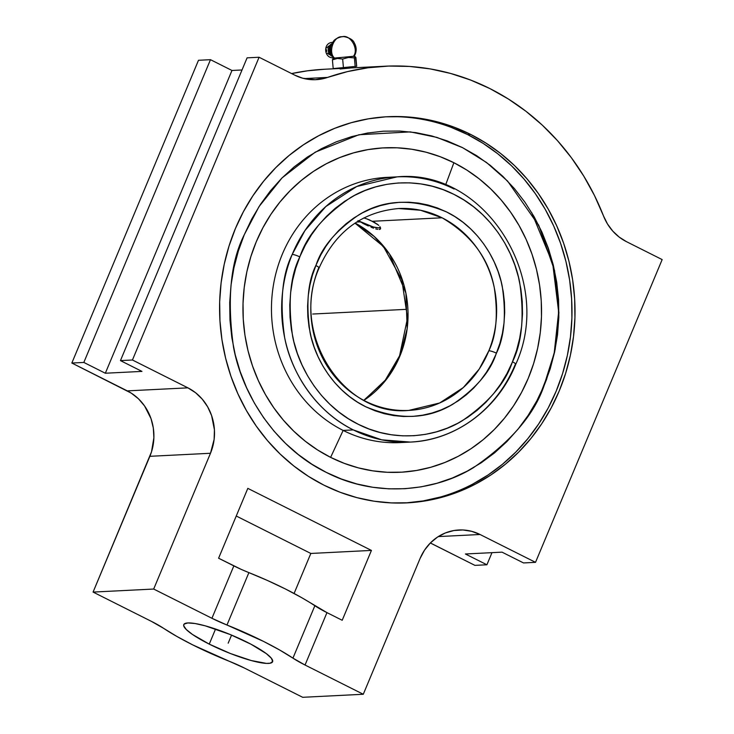 <?xml version="1.0" encoding="UTF-8"?>
<svg xmlns="http://www.w3.org/2000/svg" width="734" height="734" viewBox="0 0 734 734"><rect width="100%" height="100%" fill="white"/><g stroke="black" fill="none" stroke-linecap="round" stroke-linejoin="round"><path stroke-width="1.1" d="M496.45 353.173L495.936 354.43C490 372.055 475.806 388.552 453.346 403.902C427.803 419.573 398.507 420.481 365.459 406.627C335.025 391.8 315.262 359.972 310.06 332.465C305.904 304.151 307.83 281.838 315.831 265.524A6.166 1.092 22 0 1 319.125 267.938A6.166 1.092 -158 0 0 315.831 265.524L320.749 254.992L325.96 246.229L331.942 238.073L338.64 230.595L345.971 223.87L353.889 217.961L362.293 212.924L371.12 208.814L380.285 205.658L389.699 203.492L399.268 202.336L408.902 202.208L418.508 203.098L427.995 205.006L437.271 207.915L446.254 211.787L454.851 216.594L462.989 222.283L470.577 228.806L477.559 236.1L483.853 244.092L489.404 252.707L494.156 261.864L498.074 271.47L501.111 281.443L503.24 291.682L504.441 302.087L504.698 312.565L504.019 323.015L502.414 333.328L499.882 343.411L495.936 354.43L491.532 363.706L486.321 372.468L480.339 380.625L473.641 388.103L466.31 394.828L458.392 400.736L449.988 405.774L441.152 409.893L431.996 413.04L422.582 415.205L413.013 416.361L403.379 416.49L393.773 415.6L384.286 413.692L375.01 410.783L366.027 406.911L357.421 402.104L349.292 396.415L341.705 389.892L334.722 382.597L328.428 374.606L322.877 365.991L318.125 356.834L314.207 347.228L311.17 337.255L309.042 327.015L307.84 316.611L307.583 306.133L308.252 295.683L309.867 285.37L312.4 275.287L316.345 264.277C322.281 246.642 336.475 230.155 358.935 214.796C384.478 199.125 413.774 198.217 446.822 212.071C477.256 226.898 497.019 258.726 502.221 286.232C506.377 314.556 504.451 336.869 496.45 353.173A6.166 1.092 -158 0 0 488.835 350.779A6.166 1.092 22 0 1 496.45 353.173M408.774 410.416L439.638 402.994L463.282 387.58L479.21 369.083L488.835 350.779A101.072 92.897 -92.9 0 1 408.774 410.416A101.072 92.897 -92.9 0 1 365.367 401.159A101.072 92.897 -92.9 0 1 318.593 268.167A6.166 1.092 -158 0 0 319.125 267.938C289.673 332.887 343.154 417.059 408.774 410.416M354.981 223.136L383.396 246.468L401.828 279.755L407.508 318.097L399.571 355.816A6.166 1.101 22.2 0 1 400.094 355.605L387.194 378.368L363.991 400.314A101.072 92.897 87.1 0 0 400.094 355.605A101.072 92.897 87.1 0 0 355.109 223.063L374.248 236.486L389.415 253.891L405.902 293.132L407.177 328.603L400.094 355.605A6.166 1.101 -157.8 0 0 399.571 355.825L384.781 381.01L363.862 400.25M397.066 176.866L386.873 177.38A132.771 122.037 87.1 0 0 273.553 284.397A132.771 122.037 87.1 0 0 343.145 430.427L353.329 429.913A132.771 122.037 -92.9 0 1 292.205 254.459A132.771 122.037 -92.9 0 1 397.066 176.866C485.036 168.37 554.895 279.425 515.754 364.275C497.936 408.902 455.557 440.317 410.361 442.079A132.771 122.037 -92.9 0 0 515.231 364.486A6.166 1.11 -157.7 0 0 515.754 364.257A6.166 1.11 -157.7 0 0 512.479 361.816C522.085 342.558 524.48 316.125 519.681 282.526C513.635 249.872 490.239 212.053 454.181 194.492C418.508 176.032 376.918 181.307 350.283 197.785C323.813 215.934 307.087 235.385 300.114 256.129L299.802 256.891A6.166 1.11 -157.7 0 0 292.205 254.459L304.922 230.604L325.832 206.548L356.761 186.509L397.066 176.866A132.771 122.037 -92.9 0 1 454.098 189.023M531.7 212.603L552.702 263.561L558.647 311.904L554.198 353.118L543.811 386.13A192.033 34.929 -157.3 0 0 544.16 385.423A192.033 34.929 22.7 0 1 543.811 386.13L540.747 393.057M244.303 234.669C230.494 261.9 226.898 299.408 233.522 347.2C241.945 393.635 275.131 447.492 326.309 472.402C376.955 498.606 435.858 490.982 473.467 467.65C510.836 441.941 534.425 414.471 544.233 385.222L536.857 400.792L528.095 415.472L518.057 429.142L506.818 441.666L494.496 452.924L481.21 462.796L467.081 471.2L452.263 478.054L436.877 483.284L421.087 486.853L405.03 488.706L388.873 488.844L372.771 487.266L356.88 483.972L341.338 478.999L326.309 472.402L311.941 464.246L298.362 454.594L285.709 443.556L274.094 431.234L263.644 417.738L254.45 403.205L246.606 387.772L240.174 371.587L235.238 354.816L231.825 337.612L229.981 320.134L229.714 302.564L231.036 285.067L233.926 267.809L238.367 250.955L244.303 234.669L251.689 219.099L260.442 204.419L270.488 190.748L281.728 178.224L294.05 166.967L307.335 157.094L321.455 148.69L336.282 141.836L351.669 136.607L367.459 133.037L383.515 131.184L399.672 131.047L415.774 132.625L431.665 135.918L447.208 140.891L462.227 147.488L476.605 155.645L490.184 165.297L502.836 176.334L514.451 188.656L524.902 202.153L534.095 216.686L541.94 232.118L548.371 248.303L553.308 265.075L556.721 282.278L558.565 299.756L558.831 317.327L557.51 334.823L554.61 352.081L550.179 368.936L544.233 385.222L546.582 379.34L555.198 349.283L558.913 312.767L554.583 270.598L538.884 225.668L507.57 181.069L486.523 162.489L462.64 147.69L436.868 137.386L410.288 131.891L358.926 134.744L315.235 152.149L282.058 177.894L259.047 206.566L244.303 234.669M342.172 36.755C350.366 34.103 359.22 49.481 353.412 56.289L334.621 58.124C327.694 52.564 333.64 35.737 342.172 36.755L342.686 36.718L342.172 36.755C333.64 35.737 327.694 52.564 334.621 58.124L333.796 58.124C329.603 52.756 329.419 47.233 333.245 41.581C335.622 37.425 343.962 36.287 342.686 36.718C342.549 36.094 352.384 37.718 354.238 42.783C356.788 47.288 356.788 51.784 354.247 56.279L333.796 58.133L332.952 58.72M332.685 42.361L332.383 42.379A7.698 3.028 84.4 0 1 332.667 42.389A7.698 3.028 -95.6 0 0 332.364 42.389C322.455 42.856 324.052 59.179 333.887 57.711M332.961 43.315A6.863 6.312 87.1 0 0 328.208 49.673A6.863 6.312 87.1 0 0 332.52 56.472A6.863 6.312 87.1 0 1 328.208 49.673A6.863 6.312 87.1 0 1 332.961 43.315M442.07 217.787A101.072 92.897 -92.9 0 1 488.835 350.779C496.377 335.41 498.193 314.381 494.276 287.691C488.761 258.414 471.356 235.109 442.07 217.787L420.554 210.254L398.654 208.529A101.072 92.897 -92.9 0 1 442.07 217.787L372.523 221.273L442.07 217.787M375.01 222.641L372.523 221.273L375.01 222.641M378.781 225.43L377.12 224.053L378.781 225.43M380.551 227.815L379.937 226.714L380.551 227.815M380.157 229.256L379.166 229.494L380.625 228.687M377.689 229.384L375.799 228.935L377.689 229.384M373.542 228.173L371.019 227.164L373.542 228.173M368.294 225.962L365.468 224.641L368.294 225.962M362.642 223.264L365.468 224.641L362.642 223.264M356.623 222.072L359.981 221.723L358.238 221.062L359.899 221.907L356.623 222.072M379.478 227.797A16.047 2.918 -157.3 0 0 380.515 227.714A16.047 2.918 -157.3 0 1 380.102 227.779L379.001 227.889A15.019 2.734 22.7 0 1 360.302 221.888A15.019 2.734 22.7 0 1 358.467 220.925M372.12 221.292L366.78 218.86A15.019 2.734 22.7 0 1 372.12 221.292A15.019 2.734 22.7 0 1 378.267 224.962L372.12 221.292M405.26 442.217A132.771 122.037 -92.9 0 1 343.145 430.427L330.621 457.374A162.407 149.268 87.1 0 0 528.241 378.313A162.407 149.268 87.1 0 0 453.878 162.719L466.916 170.123L479.229 178.867L490.707 188.886L501.23 200.061L510.708 212.3L519.048 225.476L526.168 239.468L531.994 254.148L536.471 269.36L539.563 284.957L541.242 300.802L541.481 316.739L540.279 332.612L537.655 348.265L533.627 363.541L528.241 378.313L521.553 392.424L513.607 405.746L504.497 418.141L494.312 429.5L483.137 439.703L471.09 448.657L458.282 456.282L444.841 462.493L430.886 467.237L416.563 470.466L402.012 472.155L387.359 472.283L372.753 470.843L358.339 467.861L344.255 463.356L330.621 457.374L317.593 449.97L305.28 441.226L293.802 431.207L283.269 420.031L273.791 407.792L265.46 394.617L258.34 380.625L252.514 365.945L248.028 350.742L244.936 335.135L243.266 319.29L243.027 303.353L244.22 287.489L246.844 271.837L250.872 256.551L256.258 241.78L262.956 227.668L270.892 214.346L280.003 201.951L290.196 190.601L301.362 180.39L313.418 171.435L326.226 163.81L339.668 157.599L353.614 152.855L367.936 149.626L382.497 147.938L397.149 147.809L411.746 149.25L426.16 152.232L440.253 156.737L453.878 162.719L445.566 185.069L453.878 162.719A162.407 149.268 87.1 0 0 256.258 241.78A162.407 149.268 87.1 0 0 330.621 457.374L343.145 430.427A132.771 122.037 -92.9 0 1 274.048 281.682A132.771 122.037 -92.9 0 1 391.974 177.233M470.659 134.423A193.317 177.683 -92.9 0 1 571.979 347.044A193.317 177.683 -92.9 0 1 406.985 502.873A193.317 177.683 -92.9 0 1 323.942 485.165L340.163 492.285L356.935 497.643L374.092 501.203L391.479 502.909L408.921 502.762L426.243 500.753L443.29 496.909L459.897 491.257L475.898 483.862L491.147 474.788L505.487 464.127L518.791 451.979L530.921 438.464L541.765 423.711L551.216 407.856L559.18 391.057L565.593 373.478L570.382 355.284L573.511 336.649L574.933 317.758L574.649 298.793L572.658 279.929L568.978 261.359L563.639 243.248L556.702 225.788L548.234 209.126L538.306 193.437L527.03 178.867L514.497 165.563L500.836 153.645L486.174 143.231L470.659 134.423L454.438 127.303L437.666 121.945L420.509 118.385L403.131 116.678L385.689 116.825L368.358 118.835L351.311 122.679L334.704 128.331L318.703 135.726L303.454 144.8L289.113 155.461L275.819 167.609L263.689 181.124L252.845 195.877L243.394 211.731L235.421 228.531L229.008 246.11L224.219 264.304L221.099 282.939L219.668 301.83L219.952 320.795L221.943 339.659L225.632 358.229L230.962 376.34L237.899 393.8L246.367 410.462L256.294 426.151L267.58 440.712L280.113 454.025L293.774 465.943L308.427 476.357L323.942 485.165A193.317 177.683 -92.9 0 1 222.622 272.543A193.317 177.683 -92.9 0 1 387.625 116.715A193.317 177.683 -92.9 0 1 470.659 134.423L467.631 134.579L470.659 134.423M405.462 502.937A193.317 177.683 87.1 0 0 569.089 346.384A193.317 177.683 87.1 0 0 467.631 134.579A193.317 177.683 87.1 0 0 386.112 116.798M209.245 644.122L215.557 629.02L209.245 644.122A48.132 8.753 22.7 0 1 183.775 624.597A48.132 8.753 22.7 0 1 247.119 642.222A48.132 8.753 22.7 0 1 272.589 661.747A48.132 8.753 22.7 0 1 209.245 644.122L192.473 634.47L186.289 629.533L183.702 625.772L184.106 624.084L187.876 622.937L195.106 623.533L205.19 625.818L230.256 634.552L250.982 644.213L266.323 653.627L271.351 658.214L272.663 661.499L270.149 663.215L266.433 663.398L251.175 660.527L230.476 653.544L209.245 644.122M229.393 661.325A89.851 16.341 22.7 0 1 192.831 644.947A89.851 16.341 22.7 0 1 163.425 628.212L176.811 636.406L192.831 644.947L229.393 661.325A36.966 6.725 22.7 0 1 244.431 668.059L302.674 697.3L363.284 694.263L302.674 697.3L244.431 668.059L229.393 661.325M340.007 68.932L340.255 68.033L340.347 68.968L350.063 68.051L350.054 66.968M333.475 58.839L333.906 59.472L333.071 58.665L332.41 59.83L334.621 58.124L332.41 59.83L337.429 58.445L342.65 59.041L348.421 57.472L354.394 57.885L355.256 56.747L355.898 57.536L356.687 66.28L355.458 56.894M331.126 45.545A7.184 6.606 87.1 0 0 331.584 54.72A7.184 6.606 -92.9 0 1 331.126 45.545M332.383 55.527A6.422 5.9 -92.9 0 1 331.245 45.178A6.422 5.9 87.1 0 0 331.75 55.078M328.713 46.077L328.015 46.572M327.428 47.205L326.969 47.958M326.483 49.673L326.648 51.472M327.428 53.068L328.015 53.71M328.713 54.224L329.483 54.582M353.412 56.289L355.256 56.747L354.394 57.885L355.192 66.638L354.394 57.885L348.421 57.472L342.65 59.041L343.448 67.785L342.65 59.041L337.429 58.445L332.41 59.83L333.199 68.583L332.41 59.83L333.071 58.665M356.687 66.28L333.199 68.583L356.687 66.28M231.972 70.473L105.329 373.23L83.832 362.44L210.475 59.683L231.972 70.473L242.018 69.978L231.972 70.473L105.329 373.23L83.832 362.44L210.475 59.683L198.483 60.289L71.84 363.036L83.832 362.44L71.84 363.036L127.303 390.883L187.904 387.846A49.288 45.306 -92.9 0 1 210.475 453.273L149.874 456.309L93.08 592.081L153.681 589.044L210.475 453.273L149.874 456.309A49.288 45.306 87.1 0 0 127.303 390.883L187.904 387.846L132.441 359.999L120.449 360.605L141.946 371.395L105.329 373.23L141.946 371.395L120.449 360.605L132.441 359.999L259.084 57.252L247.092 57.848L120.449 360.605L247.092 57.848L259.084 57.252L294.774 75.162L302.702 78.217L315.207 79.712L327.575 77.419A49.288 45.306 -92.9 0 1 315.941 79.676A49.288 45.306 -92.9 0 1 294.774 75.162L259.084 57.252L132.441 359.999L187.904 387.846L195.602 392.745L202.281 399.177L207.685 406.884L211.612 415.591L214.42 429.748L214.126 439.4L210.475 453.273L153.681 589.044L93.08 592.081L151.323 621.322A36.966 6.725 22.7 0 1 163.425 628.212L151.323 621.322L93.08 592.081L151.507 451.832L153.892 437.62L153.305 427.977L151.011 418.628L144.552 405.93L138.478 398.819L131.258 393.121L71.84 363.036L198.483 60.289L210.475 59.683L231.972 70.473M491.982 552.647L486.908 564.776L465.411 553.986L502.028 552.151L523.525 562.941L535.517 562.336L523.525 562.941L502.028 552.151L465.411 553.986L486.908 564.776L474.916 565.373L486.908 564.776L491.982 552.647M292.939 658.141L314.858 605.743A89.851 16.341 -157.3 0 0 248.89 572.621L226.971 625.019A89.851 16.341 22.7 0 1 292.939 658.141L279.553 649.939L263.534 641.397L226.971 625.019A36.966 6.725 22.7 0 1 211.924 618.285L233.843 565.886A36.966 6.725 -157.3 0 0 248.89 572.621L226.971 625.019L211.924 618.285L153.681 589.044L211.924 618.285L233.843 565.886L218.594 558.225L247.817 488.367L371.432 550.417L342.209 620.276L326.96 612.624L305.041 665.022L292.939 658.141L314.858 605.743A36.966 6.725 -157.3 0 0 326.96 612.624L301.472 597.54L285.453 588.998L267.616 580.548L241.183 569.364L218.594 558.225L247.817 488.367L371.432 550.417L310.831 553.454L371.432 550.417L342.209 620.276L326.96 612.624L305.041 665.022A36.966 6.725 22.7 0 1 292.939 658.141M304.151 78.593L327.575 77.419A243.89 224.164 -92.9 0 1 385.093 66.216A243.89 224.164 -92.9 0 1 603.504 215.934L607.495 223.989L612.789 231.127L619.184 237.082L626.478 241.669A49.288 45.306 -92.9 0 1 603.504 215.934L594.467 195.501L583.732 176.05L571.401 157.746L557.574 140.745L542.371 125.202L525.911 111.247L508.359 98.998L489.853 88.557L470.54 80.015L450.612 73.446L430.216 68.904L409.544 66.436L388.763 66.06L368.055 67.776L347.595 71.574L327.575 77.419L304.151 78.593M339.879 68.482L324.483 69.253A243.89 224.164 87.1 0 0 291.6 73.574L307.454 70.813L324.621 69.244M349.788 68.088L340.035 68.978L339.833 67.895M626.478 241.669L662.16 259.588L535.517 562.336L480.054 534.499L438.271 536.591L480.054 534.499L471.641 531.315L462.833 529.966L453.97 530.517L445.391 532.939L437.427 537.141L430.372 542.958L474.916 565.373L430.335 542.995L424.518 550.161L420.077 558.491A49.288 45.306 -92.9 0 1 458.888 529.985A49.288 45.306 -92.9 0 1 480.054 534.499L535.517 562.336L662.16 259.588L626.478 241.669M420.077 558.491L363.284 694.263L305.041 665.022L363.284 694.263L420.077 558.491M294.086 593.476L310.831 553.454L236.256 516.02L310.831 553.454L294.086 593.476M405.884 502.909L423.215 500.909L440.262 497.056M472.87 484.018L488.119 474.944L502.46 464.283L515.754 452.135L527.884 438.611L538.728 423.857L548.188 408.003L556.152 391.204L562.565 373.624L567.354 355.43L570.474 336.805L571.905 317.914L571.621 298.94L569.63 280.085L565.951 261.506L560.611 243.404L553.675 225.934L545.206 209.282L535.279 193.593L523.993 179.023L511.46 165.719L497.799 153.801L483.146 143.387L467.631 134.579L451.41 127.459M540.756 393.039L549.812 369.67M554.298 352.632L557.225 335.19L558.556 317.501L558.29 299.747M556.427 282.085L552.977 264.699L547.986 247.743L541.49 231.393L533.563 215.796M410.361 442.079A132.771 122.037 -92.9 0 1 353.329 429.913L343.145 430.427A132.771 122.037 87.1 0 0 400.168 442.593L410.361 442.079L381.616 439.813L353.329 429.913C315.528 411.499 290.994 371.844 284.645 337.603C279.617 302.362 282.131 274.654 292.205 254.459A6.166 1.11 22.3 0 1 299.802 256.891C290.196 276.14 287.801 302.573 292.6 336.181C298.646 368.826 322.043 406.645 358.1 424.206C393.773 442.666 435.363 437.391 461.998 420.921C488.468 402.764 505.194 383.322 512.167 362.568L512.479 361.816A6.166 1.11 22.3 0 1 515.754 364.257M357.963 220.65L373.386 226.999L378.79 227.898L380.093 227.311L379.955 226.668M512.167 362.568L516.598 350.292L519.663 338.383L521.635 326.19L522.498 313.84L522.25 301.445L520.883 289.123L518.415 276.993L514.883 265.185L510.295 253.79L504.708 242.926L498.184 232.706L490.771 223.219L482.55 214.557L473.595 206.804L463.989 200.043L453.832 194.317L443.217 189.702L432.253 186.234L421.032 183.94L409.664 182.858L398.268 182.986L386.946 184.326L375.808 186.858L364.963 190.574L354.513 195.428L344.558 201.373L335.19 208.346L326.502 216.301L318.584 225.136L311.5 234.788L305.326 245.147L300.114 256.129L295.683 268.405L292.618 280.324L290.646 292.508L289.783 304.867L290.031 317.262L291.398 329.575L293.857 341.705L297.398 353.522L301.986 364.908L307.574 375.771L314.097 385.992L321.51 395.479L329.731 404.14L338.686 411.893L348.292 418.664L358.449 424.38L369.055 428.995L380.029 432.464L391.25 434.757L402.617 435.84L414.013 435.712L425.335 434.381L436.473 431.84L447.318 428.124L457.768 423.279L467.723 417.334L477.091 410.352L485.78 402.406L493.698 393.562L500.781 383.919L506.955 373.551L512.167 362.568M380.038 226.861A15.019 2.734 22.7 0 1 379.001 227.889M369.743 219.998L366.817 218.879L369.743 219.998M363.835 217.934L366.817 218.879L363.835 217.934M312.712 314.033L406.141 309.353M339.732 312.684L394.268 309.941M231.559 635.094L228.182 643.177M385.093 66.216L350.146 67.968M538.316 224.549L538.884 225.668M546.206 380.331L546.582 379.34M398.654 208.529C361.899 211.851 335.383 231.66 319.116 267.956"/></g></svg>
